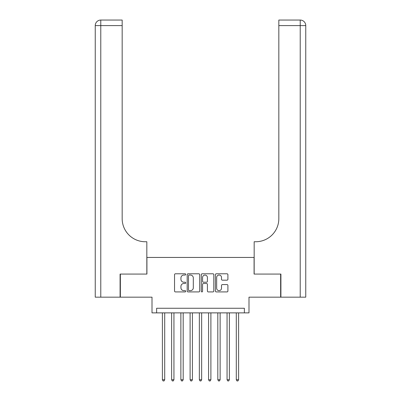 <?xml version="1.0" encoding="UTF-8"?>
<svg xmlns="http://www.w3.org/2000/svg" width="401" height="401" viewBox="0 0 401 401"><rect width="100%" height="100%" fill="white"/><g stroke="black" fill="none" stroke-linecap="round" stroke-linejoin="round"><path stroke-width="0.6" d="M185.723 274.419A0.637 0.637 0 0 0 185.087 273.783L175.453 273.783A0.907 0.907 0 0 0 174.545 274.69L174.545 291.011A0.907 0.907 0 0 0 175.453 291.918L185.087 291.918A0.637 0.637 0 0 0 185.723 291.281A0.637 0.637 0 0 0 185.087 290.65L183.838 290.65A2.902 2.902 0 0 1 180.936 287.748L180.936 286.384A2.902 2.902 0 0 1 183.838 283.487L185.087 283.487A0.637 0.637 0 0 0 185.723 282.85A0.637 0.637 0 0 0 185.087 282.214L183.838 282.214A2.902 2.902 0 0 1 180.936 279.317L180.936 277.953A2.902 2.902 0 0 1 183.838 275.051L185.087 275.051A0.637 0.637 0 0 0 185.723 274.419M226.996 280.174A0.907 0.907 0 0 0 227.903 279.266L227.903 274.69A0.907 0.907 0 0 0 226.996 273.783L216.299 273.783A0.907 0.907 0 0 0 215.392 274.69L215.392 291.011A0.907 0.907 0 0 0 216.299 291.918L226.996 291.918A0.907 0.907 0 0 0 227.903 291.011L227.903 285.482A0.907 0.907 0 0 0 226.996 284.575L222.42 284.575A0.907 0.907 0 0 0 221.512 285.482L221.512 288.224A2.426 2.426 0 0 1 219.086 290.65A2.426 2.426 0 0 1 216.66 288.224L216.66 277.477A2.426 2.426 0 0 1 219.086 275.051A2.426 2.426 0 0 1 221.512 277.477L221.512 279.266A0.907 0.907 0 0 0 222.42 280.174L226.996 280.174M244.379 312.87L248.996 312.87L248.996 297.166L280.635 297.166L280.635 274.073L254.079 274.073L254.079 257.447L146.921 257.447L146.921 274.073L120.365 274.073L120.365 297.166L152.004 297.166L152.004 312.87L244.379 312.87L244.379 308.254L156.621 308.254L156.621 312.87M199.708 274.69A0.907 0.907 0 0 0 198.801 273.783L188.099 273.783A0.907 0.907 0 0 0 187.192 274.69L187.192 291.011A0.907 0.907 0 0 0 188.099 291.918L198.801 291.918A0.907 0.907 0 0 0 199.708 291.011L199.708 274.69M202.199 273.783L212.901 273.783A0.907 0.907 0 0 1 213.808 274.69L213.808 291.011A0.907 0.907 0 0 1 212.901 291.918L208.32 291.918A0.907 0.907 0 0 1 207.412 291.011L207.412 284.389A0.907 0.907 0 0 0 206.505 283.487L203.467 283.487A0.907 0.907 0 0 0 202.565 284.389L202.565 291.281A0.637 0.637 0 0 1 201.929 291.918A0.637 0.637 0 0 1 201.292 291.281L201.292 274.69A0.907 0.907 0 0 1 202.199 273.783M189.097 275.051A0.637 0.637 0 0 0 188.465 275.688L188.465 290.013A0.637 0.637 0 0 0 189.097 290.65L190.415 290.65A2.902 2.902 0 0 0 193.312 287.748L193.312 277.953A2.902 2.902 0 0 0 190.415 275.051L189.097 275.051M207.412 277.522A2.426 2.426 0 0 0 204.986 275.096A2.426 2.426 0 0 0 202.565 277.522L202.565 281.307A0.907 0.907 0 0 0 203.467 282.214L206.505 282.214A0.907 0.907 0 0 0 207.412 281.307L207.412 277.522M162.395 312.87L162.395 379.747L164.706 379.747L164.706 312.87M164.706 379.747L164.014 380.95L163.087 380.95L162.395 379.747M120.089 274.073L146.831 274.073L146.831 241.743L145.262 241.743A23.093 23.093 0 0 1 122.17 218.65L122.17 25.594L100.781 25.594L100.781 297.166L120.089 297.166L120.089 274.073M100.781 297.166L95.243 297.166L95.243 25.594A5.544 5.544 0 0 1 100.781 20.05L122.17 20.05L122.17 25.594M95.243 241.743L95.243 25.594L100.781 25.594L100.781 20.05M145.262 241.743A23.093 23.093 0 0 1 122.17 218.65M305.757 297.166L280.911 297.166L280.911 274.073L254.169 274.073L254.169 241.743L255.738 241.743A23.093 23.093 0 0 0 278.83 218.65L278.83 20.05L300.219 20.05A5.544 5.544 0 0 1 305.757 25.594L305.757 297.166L305.757 25.594A5.544 5.544 0 0 0 300.219 20.05A5.544 5.544 0 0 1 305.757 25.594A5.544 5.544 0 0 0 300.219 20.05L300.219 25.594L278.83 25.594M298.83 20.05L278.83 20.05M255.738 241.743A23.093 23.093 0 0 0 278.83 218.65M171.633 312.87L171.633 379.747L173.944 379.747L173.944 312.87M173.944 379.747L173.252 380.95L172.325 380.95L171.633 379.747M180.871 312.87L180.871 379.747L183.182 379.747L183.182 312.87M183.182 379.747L182.485 380.95L181.563 380.95L180.871 379.747M190.109 312.87L190.109 379.747L192.42 379.747L192.42 312.87M192.42 379.747L191.723 380.95L190.801 380.95L190.109 379.747M199.347 312.87L199.347 379.747L201.653 379.747L201.653 312.87M201.653 379.747L200.961 380.95L200.039 380.95L199.347 379.747M208.58 312.87L208.58 379.747L210.891 379.747L210.891 312.87M210.891 379.747L210.199 380.95L209.277 380.95L208.58 379.747M217.818 312.87L217.818 379.747L220.129 379.747L220.129 312.87M220.129 379.747L219.437 380.95L218.515 380.95L217.818 379.747M227.056 312.87L227.056 379.747L229.367 379.747L229.367 312.87M229.367 379.747L228.675 380.95L227.748 380.95L227.056 379.747M236.294 312.87L236.294 379.747L238.605 379.747L238.605 312.87M238.605 379.747L237.913 380.95L236.986 380.95L236.294 379.747M300.219 297.166L300.219 25.594L305.757 25.594"/></g></svg>
